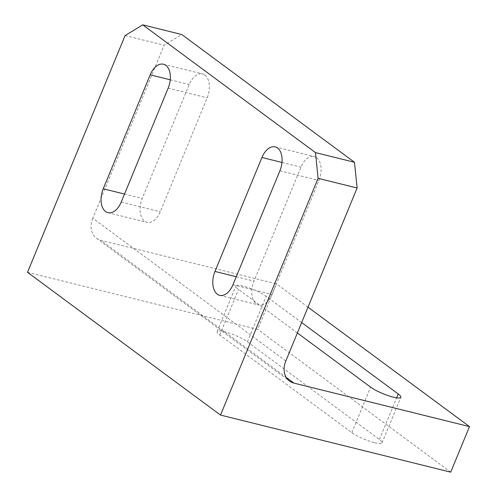 <?xml version="1.0" encoding="UTF-8"?>
<svg xmlns="http://www.w3.org/2000/svg" width="497" height="497" viewBox="0 0 497 497"><rect width="100%" height="100%" fill="white"/><g stroke="black" fill="none" stroke-linecap="round" stroke-linejoin="round"><path stroke-width="0.37" stroke-dasharray="2.48 1.86" d="M374.614 442.715A17.768 3.436 22.4 0 0 382.05 442.839A17.768 3.436 22.4 0 0 379.435 439.491L247.376 341.806A17.768 3.436 22.4 0 0 229.508 333.189A17.768 3.436 22.4 0 0 217.139 331.611A17.768 3.436 22.4 0 0 219.755 334.953L351.814 432.645A17.768 3.436 22.4 0 0 374.614 442.715M204.845 75.035A17.768 10.642 103.9 0 1 207.193 97.803L160.227 211.753A17.768 10.642 103.9 0 1 146.963 222.352A17.768 10.642 103.9 0 1 142.248 198.452L189.214 84.502A17.768 10.642 103.9 0 1 202.478 73.91A17.768 10.642 103.9 0 1 204.845 75.035M316.589 157.692A17.768 10.642 103.9 0 1 318.937 180.461L271.971 294.41A17.768 10.642 103.9 0 1 258.707 305.009A17.768 10.642 103.9 0 1 253.992 281.109L300.952 167.16A17.768 10.642 103.9 0 1 314.222 156.567A17.768 10.642 103.9 0 1 316.589 157.692M27.509 272.313L257.713 329.381L276.481 283.849L100.897 240.324L286.197 377.391M450.723 472.15L257.713 329.381M308.003 307.165L276.481 283.849M301.667 322.547L266.143 296.274A17.768 3.436 22.4 0 0 248.276 287.657A17.768 3.436 22.4 0 0 235.901 286.079A17.768 3.436 22.4 0 0 238.517 289.422L297.374 332.959M285.812 361.015L92.802 218.239L164.116 45.221L181.778 34.523M125.095 35.548L164.116 45.221M92.802 218.239A20.079 15.606 126.5 0 0 96.468 238.249A20.079 15.606 126.5 0 0 100.897 240.324M379.435 439.491L396.606 397.836M168.172 88.131L207.193 97.803M279.917 170.788L318.937 180.461M281.985 162.457L300.952 167.16M236.261 276.711L253.992 281.109M232.95 284.738L271.971 294.41M170.241 79.8L189.214 84.502M124.517 194.054L142.248 198.452M121.212 202.08L160.227 211.753M247.376 341.806L266.143 296.274M219.755 334.953L238.517 289.422M351.814 432.645L370.582 387.113M382.05 442.839L400.818 397.308M275.201 146.895L314.222 156.567M219.686 295.336L258.707 305.009M163.457 64.237L202.478 73.91M107.942 212.679L146.963 222.352M217.139 331.611L235.901 286.079M96.468 238.249L289.478 381.025"/><path stroke-width="0.75" d="M297.374 332.959L370.582 387.113A17.768 3.436 22.4 0 0 393.382 397.184A17.768 3.436 22.4 0 0 400.818 397.308A17.768 3.436 22.4 0 0 398.203 393.959L301.667 322.547M165.83 65.362A17.768 10.642 103.9 0 1 168.172 88.131L121.212 202.08A17.768 10.642 103.9 0 1 107.942 212.679A17.768 10.642 103.9 0 1 103.227 188.779L150.193 74.83A17.768 10.642 103.9 0 1 163.457 64.237A17.768 10.642 103.9 0 1 165.83 65.362M277.568 148.019A17.768 10.642 103.9 0 1 279.917 170.788L232.95 284.738A17.768 10.642 103.9 0 1 219.686 295.336A17.768 10.642 103.9 0 1 214.971 271.437L261.938 157.487A17.768 10.642 103.9 0 1 275.201 146.895A17.768 10.642 103.9 0 1 277.568 148.019M469.491 426.619L293.907 383.094A20.079 15.606 -53.5 0 1 289.478 381.025A20.079 15.606 -53.5 0 1 285.812 361.015L357.126 187.99L318.105 178.317L220.519 415.082L450.723 472.15L469.491 426.619L308.003 307.165M220.519 415.082L27.509 272.313L125.095 35.548L142.757 24.85L181.778 34.523L354.473 162.264L357.126 187.99M318.105 178.317L315.452 152.591L142.757 24.85M315.452 152.591L354.473 162.264M396.606 397.836L398.203 393.959M286.197 377.391L293.907 383.094M261.938 157.487L281.985 162.457M214.971 271.437L236.261 276.711M150.193 74.83L170.241 79.8M103.227 188.779L124.517 194.054"/></g></svg>
